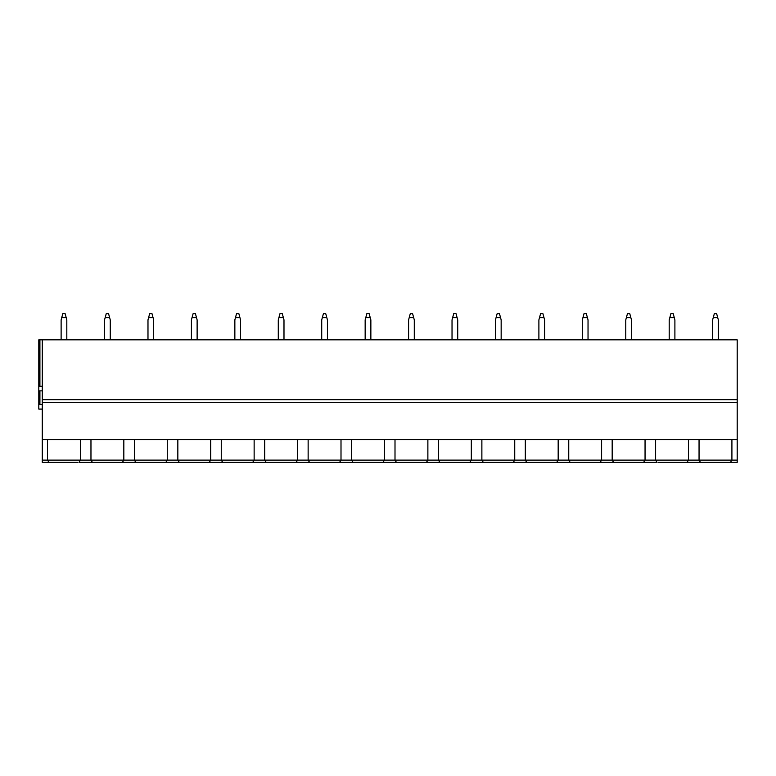 <?xml version="1.0" encoding="UTF-8"?>
<svg xmlns="http://www.w3.org/2000/svg" width="776" height="776" viewBox="0 0 776 776"><rect width="100%" height="100%" fill="white"/><g stroke="black" fill="none" stroke-linecap="round" stroke-linejoin="round"><path stroke-width="1.16" d="M42.253 390.852L38.8 390.852L38.8 339.83L737.2 339.83L737.2 462.389L658.368 462.389M42.253 339.83L42.253 462.389L63.962 462.389M737.2 402.531L42.253 402.531M38.8 386.293L42.253 386.293M737.2 439.585L42.253 439.585M731.913 439.585L731.913 460.11L730.468 462.389L729.159 462.389M701.805 462.389L700.495 462.389L699.05 460.11L699.05 439.585M77.648 462.389L48.975 462.389L47.53 460.11L47.53 439.585M655.613 439.585L655.613 460.11L657.059 462.389L92.412 462.389L90.967 460.11L90.967 439.585M80.403 439.585L80.403 460.11L78.948 462.389L107.398 462.389M150.835 462.389L135.849 462.389L134.403 460.11L134.403 439.585M123.83 439.585L123.83 460.11L122.385 462.389L121.085 462.389M180.585 462.389L179.285 462.389L177.84 460.11L177.84 439.585M167.267 439.585L167.267 460.11L165.821 462.389L164.512 462.389M224.021 462.389L222.722 462.389L221.267 460.11L221.267 439.585M210.703 439.585L210.703 460.11L209.258 462.389L207.949 462.389M267.458 462.389L266.149 462.389L264.703 460.11L264.703 439.585M254.14 439.585L254.14 460.11L252.695 462.389L251.385 462.389M310.895 462.389L309.585 462.389L308.14 460.11L308.14 439.585M297.577 439.585L297.577 460.11L296.122 462.389L294.822 462.389M354.331 462.389L353.022 462.389L351.576 460.11L351.576 439.585M341.003 439.585L341.003 460.11L339.558 462.389L338.249 462.389M397.758 462.389L396.458 462.389L395.003 460.11L395.003 439.585M384.44 439.585L384.44 460.11L382.995 462.389L381.685 462.389M441.195 462.389L439.885 462.389L438.44 460.11L438.44 439.585M427.877 439.585L427.877 460.11L426.431 462.389L425.122 462.389M484.631 462.389L483.322 462.389L481.877 460.11L481.877 439.585M471.313 439.585L471.313 460.11L469.858 462.389L468.558 462.389M528.068 462.389L526.758 462.389L525.313 460.11L525.313 439.585M514.74 439.585L514.74 460.11L513.295 462.389L511.995 462.389M571.495 462.389L570.195 462.389L568.75 460.11L568.75 439.585M558.177 439.585L558.177 460.11L556.731 462.389L555.422 462.389M614.932 462.389L613.632 462.389L612.177 460.11L612.177 439.585M601.613 439.585L601.613 460.11L600.168 462.389L598.859 462.389M645.05 439.585L645.05 460.11L643.605 462.389L642.295 462.389M688.487 439.585L688.487 460.11L687.032 462.389L700.495 462.389M685.732 462.389L687.032 462.389M48.975 462.389L42.253 462.389M92.412 462.389L78.948 462.389M135.849 462.389L122.385 462.389M179.285 462.389L165.821 462.389M222.722 462.389L209.258 462.389M266.149 462.389L252.695 462.389M309.585 462.389L296.122 462.389M353.022 462.389L339.558 462.389M396.458 462.389L382.995 462.389M439.885 462.389L426.431 462.389M483.322 462.389L469.858 462.389M526.758 462.389L513.295 462.389M570.195 462.389L556.731 462.389M613.632 462.389L600.168 462.389M657.059 462.389L643.605 462.389M38.8 390.852L38.8 409.088L42.253 409.088M38.8 404.529L42.253 404.529M66.814 339.83L66.814 319.887L65.106 313.611L62.827 313.611L61.12 319.887L61.12 339.83M61.731 317.617L66.193 317.617M110.25 339.83L110.25 319.887L108.543 313.611L106.263 313.611L104.547 319.887L104.547 339.83M105.167 317.617L109.629 317.617M153.687 339.83L153.687 319.887L151.97 313.611L149.69 313.611L147.983 319.887L147.983 339.83M148.604 317.617L153.066 317.617M197.123 339.83L197.123 319.887L195.406 313.611L193.127 313.611L191.42 319.887L191.42 339.83M192.041 317.617L196.503 317.617M240.55 339.83L240.55 319.887L238.843 313.611L236.564 313.611L234.856 319.887L234.856 339.83M235.468 317.617L239.939 317.617M283.987 339.83L283.987 319.887L282.28 313.611L280 313.611L278.283 319.887L278.283 339.83M278.904 317.617L283.366 317.617M327.423 339.83L327.423 319.887L325.716 313.611L323.437 313.611L321.72 319.887L321.72 339.83M322.341 317.617L326.803 317.617M370.86 339.83L370.86 319.887L369.143 313.611L366.864 313.611L365.156 319.887L365.156 339.83M365.777 317.617L370.239 317.617M414.287 339.83L414.287 319.887L412.58 313.611L410.3 313.611L408.593 319.887L408.593 339.83M409.214 317.617L413.676 317.617M457.724 339.83L457.724 319.887L456.016 313.611L453.737 313.611L452.03 319.887L452.03 339.83M452.641 317.617L457.103 317.617M501.16 339.83L501.16 319.887L499.453 313.611L497.173 313.611L495.457 319.887L495.457 339.83M496.077 317.617L500.539 317.617M544.597 339.83L544.597 319.887L542.89 313.611L540.6 313.611L538.893 319.887L538.893 339.83M539.514 317.617L543.976 317.617M588.033 339.83L588.033 319.887L586.317 313.611L584.037 313.611L582.33 319.887L582.33 339.83M582.951 317.617L587.413 317.617M631.46 339.83L631.46 319.887L629.753 313.611L627.474 313.611L625.766 319.887L625.766 339.83M626.377 317.617L630.849 317.617M674.897 339.83L674.897 319.887L673.19 313.611L670.91 313.611L669.203 319.887L669.203 339.83M669.814 317.617L674.276 317.617M718.333 339.83L718.333 319.887L716.626 313.611L714.347 313.611L712.63 319.887L712.63 339.83M713.251 317.617L717.713 317.617M737.2 399.688L42.253 399.688M39.915 339.83L39.915 386.293M42.253 460.11L737.2 460.11M39.915 390.852L39.915 404.529"/></g></svg>
